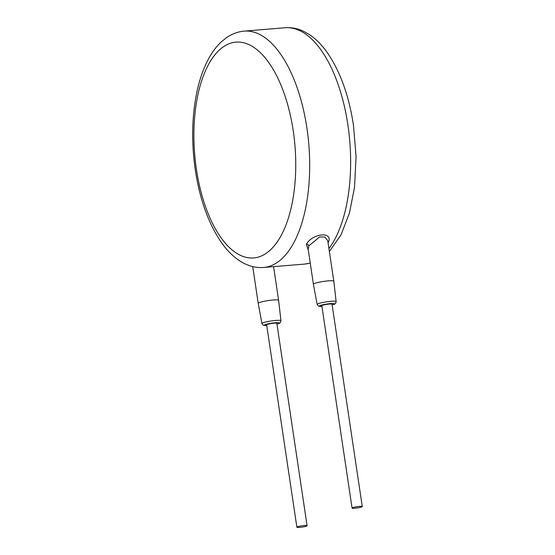<?xml version="1.0" encoding="UTF-8"?>
<svg xmlns="http://www.w3.org/2000/svg" width="555" height="555" viewBox="0 0 555 555"><rect width="100%" height="100%" fill="white"/><g stroke="black" fill="none" stroke-linecap="round" stroke-linejoin="round"><path stroke-width="0.83" d="M328.06 242.757L328.227 242.486C333.839 231.268 312.576 233.01 306.395 244.283L308.316 250.166M271.104 266.844L264.437 267.392M273.58 266.643L278.61 300.324A10.309 1.283 171.5 0 0 270.694 300.241A10.309 1.283 171.5 0 0 259.317 302.593A10.309 1.283 171.5 0 0 258.221 303.37A10.309 1.283 171.5 0 0 258.221 303.377L252.719 266.594M307.082 525.689L276.841 323.343A5.155 0.645 171.5 0 0 272.88 323.301A5.155 0.645 171.5 0 0 267.191 324.481A5.155 0.645 171.5 0 0 266.643 324.862L296.883 527.208A5.155 0.645 171.5 0 0 300.845 527.25A5.155 0.645 171.5 0 0 306.533 526.071A5.155 0.645 171.5 0 0 307.082 525.689A5.155 0.645 171.5 0 0 303.12 525.647A5.155 0.645 171.5 0 0 297.431 526.827A5.155 0.645 171.5 0 0 296.883 527.208M362.269 506.555L332.029 304.216A5.155 0.645 171.5 0 0 328.074 304.175A5.155 0.645 171.5 0 0 322.386 305.347A5.155 0.645 171.5 0 0 321.838 305.736L352.078 508.082A5.155 0.645 171.5 0 0 356.033 508.123A5.155 0.645 171.5 0 0 361.721 506.944A5.155 0.645 171.5 0 0 362.269 506.555A5.155 0.645 171.5 0 0 358.315 506.521A5.155 0.645 171.5 0 0 352.626 507.693A5.155 0.645 171.5 0 0 352.078 508.082M332.14 304.924L334.054 304.32C335.178 304.154 335.872 303.245 336.143 301.608L333.805 281.198A10.309 1.283 171.5 0 0 333.805 281.191A10.309 1.283 171.5 0 0 325.882 281.114A10.309 1.283 171.5 0 0 314.512 283.466A10.309 1.283 171.5 0 0 313.409 284.243L317.141 304.445L318.501 306.11L321.942 306.443A7.541 0.944 171.5 0 1 320.277 305.521A7.541 0.944 171.5 0 1 330.308 303.634A7.541 0.944 171.5 0 1 333.59 304.424A7.541 0.944 171.5 0 1 332.133 304.889M333.805 281.191L327.748 240.655L324.904 237.047L319.625 236.95L308.878 245.809L308.157 249.091L313.409 284.243M329.365 251.505L341.041 234.848L349.456 213.044L354.534 187.208L356.067 156.552L353.452 125.097C348.79 94.745 339.736 70.117 326.291 51.227C321.324 44.421 315.85 38.975 309.884 34.882L303.516 31.246C297.57 28.444 291.43 27.278 285.11 27.75A118.569 55.111 85.3 0 1 347.867 124.778A118.569 55.111 85.3 0 1 328.928 248.557M310.231 262.98A118.569 55.111 85.3 0 1 304.605 264.083L263.667 267.461A118.569 55.111 -94.7 0 0 306.929 128.156A118.569 55.111 -94.7 0 0 244.172 31.129C237.859 31.697 232.004 33.855 226.593 37.594L220.911 42.222C215.687 47.237 211.184 53.509 207.397 61.029C202.97 69.812 199.523 79.899 197.046 91.297C191.87 115.967 191.295 142.233 195.325 170.114C199.994 200.515 209.069 225.163 222.541 244.061C229.173 253.17 236.694 259.775 245.088 263.882C251.089 266.74 257.284 267.933 263.667 267.461M276.945 324.051L278.86 323.447C279.991 323.281 280.684 322.379 280.948 320.734A9.601 1.2 171.5 0 0 273.594 320.651A9.601 1.2 171.5 0 0 262.973 322.85A9.601 1.2 171.5 0 0 261.953 323.572L263.313 325.237L266.747 325.577M276.945 324.023A7.541 0.944 171.5 0 0 278.402 323.551A7.541 0.944 171.5 0 0 275.113 322.76A7.541 0.944 171.5 0 0 265.089 324.654A7.541 0.944 171.5 0 0 266.747 325.542M336.143 301.608A9.601 1.2 171.5 0 0 328.782 301.525A9.601 1.2 171.5 0 0 318.168 303.717A9.601 1.2 171.5 0 0 317.141 304.445M306.395 244.283A2.06 1.526 -149.5 0 1 308.878 245.809M196.421 169.337A108.26 50.325 -94.7 0 0 260.697 256.271A108.26 50.325 -94.7 0 0 293.22 130.744A108.26 50.325 -94.7 0 0 228.944 43.81A108.26 50.325 -94.7 0 0 196.421 169.337M310.252 263.125L304.605 264.083M280.948 320.734L278.61 300.324M261.953 323.572L258.221 303.377M285.11 27.75L244.172 31.129"/></g></svg>
